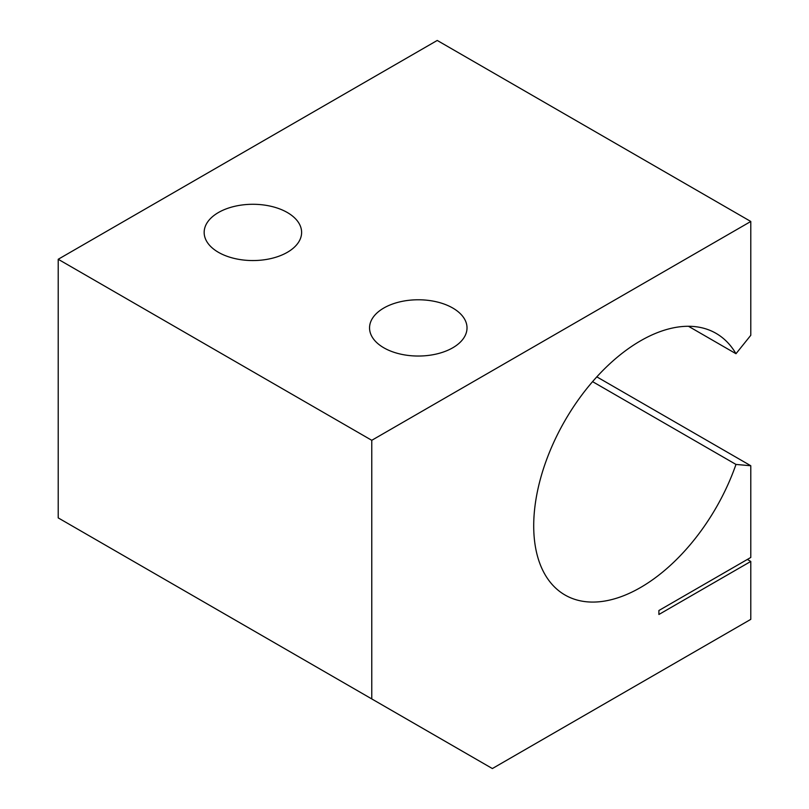 <?xml version="1.0" encoding="UTF-8"?>
<svg xmlns="http://www.w3.org/2000/svg" width="809" height="809" viewBox="0 0 809 809"><rect width="100%" height="100%" fill="white"/><g stroke="black" fill="none" stroke-linecap="round" stroke-linejoin="round"><path stroke-width="1.21" d="M750.792 561.436L658.9 614.486L658.9 610.512L750.792 557.462L750.792 465.751L735.978 464.437A151.061 87.21 -60 0 1 564.995 594.999A151.061 87.21 -60 0 1 564.995 420.569A151.061 87.21 -60 0 1 716.056 333.359A151.061 87.21 -60 0 1 735.978 353.715L750.792 335.29L750.792 221.474L437.234 40.45L58.208 259.274L58.208 517.891L492.368 768.55L750.792 619.35L750.792 561.436L747.344 559.444M735.978 464.437L592.582 381.646M735.978 353.715L688.469 326.28M750.792 465.751L596.83 376.863M750.792 221.474L371.766 440.308L371.766 698.925M208.095 604.434L297.682 656.15M373.485 699.916L463.072 751.642M383.83 347.799A48.732 28.133 180 0 1 369.551 327.908A48.732 28.133 180 0 1 418.283 299.775A48.732 28.133 180 0 1 467.015 327.908A48.732 28.133 180 0 1 436.931 353.897A48.732 28.133 180 0 1 383.83 347.799M58.208 259.274L371.766 440.308M218.43 252.317A48.732 28.133 180 0 1 204.161 232.416A48.732 28.133 180 0 1 252.893 204.283A48.732 28.133 180 0 1 301.615 232.416A48.732 28.133 180 0 1 271.541 258.415A48.732 28.133 180 0 1 218.43 252.317"/></g></svg>
